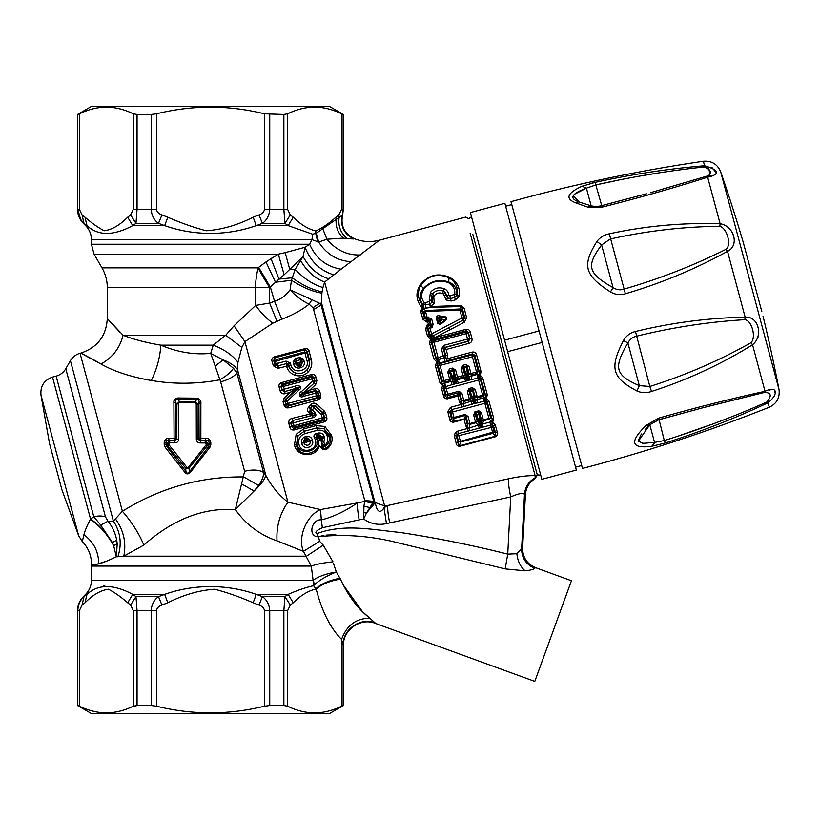 <?xml version="1.0" encoding="UTF-8"?>
<svg xmlns="http://www.w3.org/2000/svg" width="820" height="820" viewBox="0 0 820 820"><rect width="100%" height="100%" fill="white"/><g stroke="black" fill="none" stroke-linecap="round" stroke-linejoin="round"><path stroke-width="1.23" d="M751.038 342.688C719.017 360.708 685.284 375.304 649.819 386.466L635.479 331.485C671.744 322.701 708.295 317.924 745.154 317.166L744.867 319.677C751.858 320.415 756.399 337.368 751.038 342.688L752.555 344.759C763.717 335.728 758.428 316.007 745.154 317.166L727.514 251.34C695.247 269.093 661.197 283.238 625.373 293.775C620.197 295.292 615.226 294.677 610.428 291.93C584.434 275.151 581.862 265.485 596.909 241.49C599.891 237.462 604.022 234.899 609.301 233.802C645.811 225.92 682.742 222.568 720.114 223.737L719.847 226.289C727.155 228.216 731.696 245.17 726.007 249.311L727.514 251.34C739.599 245.703 734.31 225.971 720.114 223.737L720.298 223.727M733.193 235.617L733.428 236.406M711.883 167.413L716.372 172.917M705.149 176.987L706.512 176.536L707.65 177.202L711.729 176.167C719.888 173.112 717.51 169.648 704.585 165.763L703.96 167.003L701.202 167.239M757.485 326.247L757.721 327.067M758.069 336.835L757.916 337.44M720.114 223.737L707.65 177.202C673.527 188.036 638.36 198.02 602.157 207.132L587.704 207.111L575.179 202.663C565.052 198.471 567.358 192.987 582.097 186.222L595.505 182.296C631.974 174.281 668.331 168.766 704.585 165.763L703.386 161.273C638.421 170.765 574.287 184.233 510.993 201.669L582.477 468.435C646.006 451.892 708.275 431.484 769.283 407.222L768.084 402.743L766.915 401.984C772.03 395.67 771.179 392.493 764.363 392.452L766.474 392.216M594.582 182.491L589.877 183.629M591.056 205.82L578.817 201.884C568.895 198.286 571.427 193.715 586.413 188.159L582.097 186.222L580.519 186.929M178.514 403.809L179.498 401.492L176.905 404.024L176.823 439.1L174.834 440.863L174.855 442.851C177.161 442.759 178.442 441.519 178.678 439.151L176.823 439.1L175.951 438.259L174.107 440.145L173.901 402.548L175.48 402.292L176.905 404.024L178.514 403.809L178.678 439.151M196.318 439.335L196.226 404.065L198.153 404.26L195.252 401.452L179.498 401.492L177.438 399.032L177.52 397.987L196.984 398.161L196.913 399.319C198.84 399.801 199.516 401.103 198.932 403.225L198.153 404.26L198.081 439.253L199.086 438.351L200.859 440.309L200.346 442.943C198.091 442.995 196.749 441.785 196.318 439.335L198.081 439.253L200.316 440.801L205.184 440.791L205.215 442.954L200.346 442.943M174.855 442.851L169.709 442.841L168.756 443.774L168.961 444.778L186.97 467.42L188.108 467.523L206.097 444.87L206.271 443.866L205.215 442.954M196.226 404.065L195.201 402.722L179.447 402.661M300.643 359.672L300.448 360.257L300.305 359.734L301.791 359.908L302.365 362.071L301.514 360.287L300.048 362.173L297.629 362.829L297.803 363.506C299.023 364.808 299.833 364.592 300.233 362.85L302.006 362.081C300.909 366.14 298.869 366.694 295.887 363.721L295.415 361.917L297.629 362.829L296.184 360.841L294.995 361.733L295.569 363.885L297.803 363.506M300.233 362.85L300.448 360.257M303.923 442.677L305.635 441.713L303.923 442.677L304.302 443.845L303.923 442.677M305.675 441.888L304.302 443.845C307.121 446.121 309.181 445.567 310.493 442.195L310.237 440.986L308.351 441.652L310.493 442.195L310.185 440.811C307.121 437.798 305.019 438.362 303.882 442.503L301.739 443.302C299.351 436.445 311.077 433.308 312.44 440.432L312.481 440.606C314.829 447.443 303.174 450.569 301.781 443.476M305.891 442.318L308.351 441.652M305.635 441.713C306.075 439.838 306.957 439.602 308.279 441.006L308.32 441.18M308.279 441.006L312.44 440.432M196.984 398.161C199.936 399.043 201.228 400.795 200.869 403.409L198.932 403.225L199.086 438.351L200.849 438.259L200.859 440.309L205.717 440.33C207.788 439.909 208.915 440.719 209.1 442.769L208.762 446.459L207.306 445.752L189.092 468.138L188.108 467.523M200.869 403.409L200.849 438.259L205.707 438.259C208.475 438.126 210.176 439.581 210.801 442.615L210.822 444.594L207.983 444.194L207.306 445.752L206.097 444.87M210.822 444.594L209.951 447.248L208.762 446.459L189.276 472.105L189.092 468.138L185.699 468.148L186.97 467.42M209.951 447.248L190.219 472.586L189.276 472.105C187.985 473.745 186.857 473.499 185.894 471.367L184.623 472.012L165.158 447.259L166.562 446.244L185.894 471.367L185.699 468.148L167.567 445.834L168.961 444.778M165.158 447.259L164.195 444.44L166.05 444.481L166.04 442.872L164.195 442.841C164.461 439.92 166.029 438.382 168.91 438.249L168.899 440.114C166.829 439.858 165.876 440.781 166.04 442.872L167.567 445.834L166.562 446.254L166.05 444.481L168.756 444.184M169.709 442.841L169.699 440.873L168.899 440.114L174.107 440.145L174.834 440.863L169.699 440.873L166.901 443.712L168.756 443.774M168.91 438.249L175.951 438.259L175.48 402.292C174.926 400.303 175.583 399.217 177.438 399.032L196.913 399.319L195.252 401.452L195.201 402.722M206.271 444.327L207.983 444.194L206.271 443.866M210.801 442.615L207.983 443.743L205.184 440.791L205.707 438.259M301.083 359.662L303.543 359.139L304.138 361.302C306.434 368.016 295.015 371.081 293.652 364.111L293.078 361.938L295.415 361.917L295.477 361.169M304.138 361.302L302.365 362.071C301.37 367.432 299.105 368.036 295.569 363.885L293.652 364.111M314.583 437.941L315.31 439.848L317.063 439.059L316.284 436.732L314.583 437.941C313.445 436.414 313.793 435.01 315.638 433.729L315.966 434.979L317.688 435.953L316.981 437.101L315.966 434.979L318.426 434.323L322.434 436.957L321.819 437.285L322.096 438.362L320.066 439.048L323.88 442.144L324.628 437.829L322.096 438.362L322.27 440.012L322.434 436.957L324.341 436.763L324.628 437.829M312.481 440.606L310.524 440.627C306.854 436.312 304.507 436.937 303.492 442.513L301.739 443.302M78.689 535.839L61.869 489.622L49.538 443.63L41 395.189L78.689 535.839L82.307 541.569L83.906 534.773C84.808 531.073 86.971 525.886 90.415 519.214L93.818 516.795A15.867 10.609 165 0 1 105.462 516.887L65.774 368.744L70.417 360.687L113.396 521.069L122.385 511.27C159.797 487.972 200.244 476.522 243.735 476.912L258.587 485.44C262.051 480.653 263.702 476.307 263.527 472.381C258.894 469.706 252.601 469.347 244.616 471.305L235.34 509.599L254.077 491.016C260.565 485.009 264.501 479.833 265.895 475.508C271.574 486.27 278.923 495.167 287.943 502.199L244.913 341.622L234.048 325.796L225.725 335.236L213.251 345.159L210.699 353.358C194.166 354.988 177.54 352.252 160.812 345.159C145.683 342.586 133.107 339.275 123.072 335.236C103.566 314.542 102.52 313.547 119.925 332.243M215.199 366.14L210.699 353.358L223.132 359.888L233.474 368.262C230.584 372.475 226.012 376.329 219.729 379.803C196.8 384.119 174.004 384.344 151.331 380.47C156.948 368.897 160.115 357.13 160.812 345.159L213.251 345.159C224.208 349.402 232.439 355.121 237.933 362.296L237.503 369.523C234.622 365.659 229.836 362.44 223.132 359.888L215.199 366.14L220.662 381.894C228.565 379.65 233.977 376.698 236.908 373.038L233.474 368.262M289.808 427.087C290.28 429.208 291.705 430.162 294.093 429.967L293.724 428.563L291.725 426.759L292.104 425.99L294.021 425.662L294.421 427.148L292.104 425.99L290.71 422.915L291.725 426.759L289.808 427.087L288.804 423.274L290.71 422.915L292.514 420.588L312.553 415.361L308.689 412.634L309.981 411.363L310.175 408.544L312.563 406.412L315.413 406.289L322.68 412.808L323.193 413.833L321.348 414.479L322.721 419.563L324.146 417.411L324.863 417.882L322.988 412.655L321.348 414.479L314.091 407.858L312.205 409.959L315.044 412.552C316.582 415.145 315.956 416.827 313.148 417.585L312.553 415.361C314.706 415.351 315.106 414.848 313.773 413.823L315.044 412.552M326.688 417.206L324.863 417.882L324.033 420.434L293.724 428.563L294.421 427.148L322.721 419.563L324.033 420.434L324.412 421.849C326.585 420.824 327.344 419.276 326.688 417.206L325.53 412.942L323.193 413.833L324.146 417.411L294.021 425.662L293.293 422.905L313.148 417.585M301.565 391.54L312.461 381.32L313.916 382.981L314.378 380.941L312.461 381.32L311.805 378.83L313.712 378.471L314.972 381.074L314.091 377.723L312.041 375.99L311.385 377.272L283.095 384.857L281.67 387.05L282.008 390.402L284.663 391.581L295.877 388.352C298.48 386.804 301.893 386.486 297.773 388.782L299.003 390.053C303.318 387.317 297.926 384.108 295.303 386.199L284.253 389.151L284.827 391.314L282.408 389.777L284.253 389.151L283.515 386.404L311.805 378.83L311.385 377.272L313.712 378.471L315.997 377.374L316.879 380.695L314.972 381.074L314.204 383.042L302.959 393.098L304.353 392.308L304.978 393.405L302.98 394.533L303.462 396.357C299.341 398.715 297.988 392.954 301.565 391.54L302.959 393.098C299.505 395.455 299.515 395.937 302.98 394.533L315.126 391.284L315.116 388.731C317.504 388.332 319.052 389.254 319.759 391.488L317.873 391.96L315.587 390.463L305.306 393.221M315.997 377.374C315.495 375.232 314.039 374.279 311.651 374.514L312.041 375.99L281.885 384.067L280.983 386.599L281.67 387.05L283.515 386.404L281.486 382.591C279.292 383.586 278.513 385.133 279.148 387.245L280.163 391.027C281.168 393.385 282.859 394.266 285.216 393.672L284.663 391.581L295.046 388.803L295.641 389.92L297.773 388.782L286.118 399.545L285.411 399.33L294.995 390.279L294.421 389.254L295.877 388.352L295.303 386.199M299.003 390.053L287.41 400.929L288.076 403.409L316.346 395.834L315.126 391.284L317.504 392.626L318.232 395.342L316.346 395.834L316.858 397.741L318.232 395.342L318.877 395.711L317.873 391.96L317.504 392.626L303.462 396.357M299.689 357.448L295.569 358.555L296.184 360.841L300.305 359.734L299.689 357.448L303.543 359.139M295.569 358.555L293.078 361.938M315.638 433.729L318.088 433.073L318.857 435.922L321.819 437.285L319.902 437.48L320.189 438.546M317.688 435.953L317.586 437.06L319.154 437.091L319.472 438.075L315.269 439.674M315.31 439.848C318.99 450.159 300.93 454.997 298.952 444.235L297.045 444.43C300.161 456.781 320.548 451.318 317.063 439.059L317.76 439.038L316.981 437.101L317.586 437.06M319.164 437.08L318.857 435.922L318.078 436.127L319.902 437.48M318.088 433.073C321.235 432.611 323.316 433.841 324.341 436.763M184.623 472.012C186.15 474.288 188.016 474.483 190.219 472.586M164.195 442.841L164.195 444.44M177.52 397.987C174.814 398.592 173.604 400.109 173.901 402.548M82.307 541.569C88.642 548.191 91.686 556.083 91.44 565.236L98.687 563.904C102.531 562.92 108.404 560.562 116.307 556.811L117.239 543.793L116.717 540.185C115.333 533.051 112.422 526.727 107.984 521.212L100.696 525.046L93.818 516.795L56.129 376.134C60.321 374.945 63.54 372.485 65.774 368.744M117.239 543.803L113.672 545.679L116.307 556.811L117.895 556.729C122.036 544.039 120.54 532.149 113.396 521.069L107.984 521.212L105.462 516.887M100.696 525.046L112.319 542.512C106.19 532.692 98.933 524.851 90.538 518.988L52.521 377.097C44.024 380.162 40.18 386.189 41 395.189M161.94 605.047C158.578 606.359 156.763 608.225 156.497 610.654L137.063 610.654L135.987 596.632L158.496 596.632L161.94 605.047L167.772 602.782L164.687 594.367L158.496 596.632C154.037 599.912 151.597 604.586 151.188 610.654L151.188 705.528L156.497 706.194C192.474 715.05 228.452 715.05 264.43 706.194L264.43 610.654L269.739 610.654C269.329 604.586 266.889 599.912 262.431 596.632L256.24 594.367L253.154 602.782L258.987 605.047L262.431 596.632L284.94 596.632L288.168 594.367L293.242 602.782L290.321 605.047L284.94 596.632L283.863 610.654L269.739 610.654L269.739 705.528L264.153 706.256M130.605 605.047L135.987 596.632L132.758 594.367L127.684 602.782L130.605 605.047L133.322 610.654L137.063 610.654L137.063 705.528L131.149 707.178M117.895 556.729L123.779 556.175L143.849 545.095C172.948 519.285 203.442 507.457 235.34 509.599C245.877 524.421 259.776 534.845 277.037 540.882L303.451 551.358L311.282 566.087L313.086 580.252C318.426 576.45 326.175 573.703 336.354 572.011L340.443 579.125C329.732 580.909 321.655 584.24 316.192 589.108L313.537 585.726L313.086 580.252L314.583 584.691L313.537 585.726C305.788 587.438 297.332 590.318 288.168 594.367L256.24 594.367C226.904 584.004 194.032 584.004 164.687 594.367L132.758 594.367C113.365 584.004 98.113 584.004 86.981 594.367L85.608 594.367L83.343 596.632L84.009 596.632L82.072 605.047L84.993 602.782L86.981 594.367L84.009 596.632C80.206 599.912 78.136 604.586 77.787 610.654L77.531 705.528L79.355 706.194C87.976 710.345 96.493 712.559 104.919 712.846C114.287 713.041 123.748 710.827 133.322 706.194L133.322 610.654M443.661 316.571L439.192 315.823L439.827 319.123L437.193 317.893L438.628 323.254L439.274 320.63L440.617 320.948L439.274 320.63L438.915 319.216L439.981 317.853L441.693 318.139L441.529 319.4L440.186 320.517L439.827 319.123L441.959 319.82L440.617 320.948L440.268 324.669L446.398 319.626C446.787 317.535 445.875 316.52 443.661 316.571L443.507 317.842L439.038 317.114L436.291 317.996L437.716 323.367L440.268 324.669M454.106 378.901L454.362 381.034L450.641 372.362L451.379 371.357L453.245 371.665L454.106 378.901L455.11 378.737L455.684 380.408A2.378 0.81 -88.7 0 1 455.5 383.657L445.731 386.579A2.357 1.517 165 0 0 445.506 386.64L444.358 383.237A4.715 3.034 165 0 1 444.799 383.104L447.761 394.205L458.933 391.212L461.906 393.354L464.048 401.431L463.269 403.286L464.13 406.494L451.871 409.529L454.218 418.364L453.07 421.418L451.564 419.04L449.708 411.763L450.662 412.152L452.107 417.564L454.218 418.364L465.637 415.299L465.391 414.366L468.128 416.652L470.137 424.299L469.019 427.661L469.819 430.654L458.349 433.575L460.573 442L492.881 433.339L491.262 427.445L457.068 436.086L458.482 441.344A2.378 1.394 -14.6 0 0 460.399 441.375L494.357 431.73L491.979 424.975L493.507 425.816L491.262 427.445L489.827 422.085L482.437 424.073L483.236 427.056L469.819 430.654M452.107 371.163L452.876 369.717L453.88 370.486L453.245 371.665L455.11 378.737L455.746 377.466L457.919 378.573L455.654 370.076L453.88 370.486L455.746 377.466L457.529 377.097L463.064 375.611L461.178 368.6L462.972 365.259L462.921 368.067L461.178 368.6M465.862 377.661L467.451 380.644L468.107 380.275L467.523 378.112L469.101 376.821L466.662 368.067L467.523 375.314L468.527 375.14L469.163 373.869L470.946 373.51L469.071 366.489L465.852 364.49L467.287 366.899L466.662 368.067L465.514 367.565L464.058 368.764L462.921 368.067L464.786 375.037L463.064 375.611L463.464 377.087L464.786 375.037L465.975 375.827L464.058 368.764L466.928 375.468L465.975 375.827L466.324 377.559A2.378 0.81 -121.3 0 0 468.107 380.275L468.907 380.06L467.779 377.436L467.523 378.112L464.571 377.805L465.493 381.279L456.248 383.647L456.125 380.265L454.915 381.484L455.5 383.657L454.69 383.873A2.378 0.81 -121.3 0 1 452.906 381.156L452.558 379.424L453.521 379.065M466.928 375.468L467.779 377.436L467.523 375.314M454.362 381.034L454.915 381.484L454.106 381.7L454.362 381.034M151.331 380.47C130.933 376.964 114.144 371.481 100.983 364.018C112.514 357.622 119.874 348.029 123.072 335.236L225.725 335.236L241.859 347.465L237.933 362.296M237.503 369.523L236.908 373.038L263.527 472.381L265.895 475.508L237.503 369.523M312.604 413.587L313.773 413.823L310.923 411.271L312.205 409.959L310.667 408.493L310.923 411.271L309.981 411.363L312.317 413.516L291.94 418.436L292.514 420.588L312.256 415.299L312.317 413.516L311.928 415.084M316.715 404.178L324.33 411.035L322.988 412.655L315.382 405.695L316.715 404.178C314.706 402.671 312.809 402.784 311.026 404.506L314.091 407.858L315.382 405.695L312.543 405.89L310.175 408.544L308.648 407.13C307.09 408.862 307.111 410.697 308.689 412.634M292.689 420.68L291.377 423.263L293.293 422.905L292.689 420.68M318.027 399.955L288.681 407.817L288.589 405.316L286.2 403.922L284.95 401.277L285.832 404.567L288.076 403.409L288.589 405.316L316.858 397.741L318.549 397.854L319.154 396.839L318.549 397.854L319.626 399.155L318.027 399.955L317.535 398.13L287.184 406.259L285.832 404.567L283.945 405.08L284.837 406.802L286.149 405.685L287.184 406.259L286.897 407.929L284.837 406.802M286.118 399.545L285.534 401.462L287.41 400.929L286.118 399.545M287.041 363.844L288.097 364.49L287.041 363.844L286.877 364.346L286.672 363.557L290.341 363.014L290.844 364.859C292.976 375.427 310.38 370.763 306.936 360.554L304.661 351.964L276.258 359.58L277.303 363.444L286.016 361.118L290.341 363.014M288.199 364.305L288.579 363.783L289.081 365.628L277.693 368.405L277.508 365.966L275.038 364.941L275.561 364.244L277.508 365.966L286.672 363.557L286.016 361.118M278.595 368.252L277.303 363.444L275.561 364.244L274.813 361.466L276.258 359.58L274.188 357.981L273.87 360.728L274.813 361.466L304.958 353.051A2.378 0.83 165.2 0 1 306.864 352.877L304.661 351.964L305.399 348.561C307.746 348.643 309.017 349.658 309.222 351.606L307.315 351.77L305.665 349.545L274.188 357.981L273.921 356.987C271.933 358.237 271.338 359.755 272.137 361.548L273.87 360.728L275.038 364.941L273.285 365.74L277.693 368.405M287.81 364.859L286.877 364.346L286.559 366.12L288.097 364.49L288.414 365.659C289.665 369.328 292.115 371.778 295.753 373.018C300.007 374.186 303.677 373.213 306.762 370.066C309.294 367.175 310.185 363.824 309.447 360.021L311.364 359.806C312.42 364.213 311.446 368.18 308.443 371.726L306.762 370.066C309.181 367.073 309.878 363.824 308.853 360.328L309.447 360.021L307.315 351.77L306.864 352.877L308.853 360.328L306.936 360.554M308.443 371.726C304.702 375.498 300.263 376.687 295.128 375.293L295.753 373.018C292.166 371.624 289.942 369.164 289.081 365.628L290.844 364.859M319.472 438.075L317.76 439.038C323.695 453.245 298.398 460.03 296.43 444.758L297.045 444.43L298.08 435.738L304.24 431.258L316.715 427.917L323.931 428.655L329.209 436.291L329.917 436.271C331.372 441.375 329.865 445.629 325.396 449.022L325.622 446.172L323.582 446.203L322.854 445.475L321.532 441.375L322.27 440.012L320.159 438.874M298.952 444.235L294.513 444.952L296.43 444.758L298.08 435.738L296.174 434.313L294.472 444.778M323.88 442.144L324.812 445.393C327.354 443.077 328.236 440.299 327.457 437.07L327.17 436.004C325.54 431.474 322.27 429.577 317.35 430.295L304.886 433.636C299.997 435.584 297.998 439.048 298.91 444.061M317.35 430.295L316.089 425.601L324.863 426.472L323.931 428.655L329.619 435.205L327.17 436.004M324.863 426.472L331.659 435.471C333.012 441.396 331.116 446.172 325.981 449.801L323.582 448.335L323.582 446.203A2.378 0.799 -45 0 0 324.812 445.393L325.622 446.172C328.717 443.569 329.906 440.268 329.209 436.291L327.457 437.07M325.981 449.801L322.342 449.083L323.582 448.335L322.075 446.767L324.084 444.655M241.316 483.759L254.077 491.016L258.587 485.44M100.983 364.018C75.952 350.529 74.712 349.781 97.283 361.753M90.415 519.214C99.886 525.907 107.635 534.732 113.672 545.679L112.319 542.502L116.717 540.185M104.816 585.839L103.371 586.095M99.353 587.428L98.83 587.653M341.51 706.225L341.571 706.194C323.582 715.05 305.593 715.05 287.605 706.194L283.863 705.528L287.605 706.194L287.605 610.654L283.863 610.654L283.863 705.528L269.739 705.528M151.188 705.528L137.063 705.528L133.322 706.194M77.531 705.528L91.42 713.554L329.507 713.554L343.395 705.528L341.571 706.194L341.571 639.405L343.139 645.002C342.668 629.401 360.369 617.06 374.986 622.8L362.512 611.72L343.334 585.111M79.407 706.215L79.355 610.654L77.787 610.654L77.787 705.528M156.599 706.215L156.497 610.654M446.398 319.626L441.959 319.82L441.693 318.139L443.507 317.842C445.496 317.678 446.316 318.119 445.977 319.185L439.827 324.207L437.716 323.367M287.666 113.775L283.863 114.472L264.43 113.806C228.452 104.95 192.474 104.95 156.497 113.806L151.188 114.472L137.063 114.472L133.322 113.806C123.738 109.173 114.277 106.959 104.919 107.153C96.504 107.43 87.986 109.654 79.355 113.806L77.531 114.472L77.531 209.325C77.613 214.768 79.55 219.452 83.343 223.358L84.009 223.358L81.077 219.975M80.544 219.155L77.787 209.325C78.136 215.404 80.206 220.078 84.009 223.358L86.479 225.264M79.355 113.806L79.355 209.325L82.072 214.942L84.009 223.358M82.072 214.942L84.993 217.208C91.543 222.948 97.949 227.468 104.232 230.758C111.961 229.713 119.781 225.192 127.684 217.208L132.758 225.623L135.987 223.358L137.063 209.325L137.063 114.472L133.322 113.806L133.322 209.325L151.188 209.325C151.597 215.404 154.037 220.078 158.496 223.358L164.687 225.623L167.772 217.208L161.94 214.942L158.496 223.358L135.987 223.358L130.605 214.942L133.322 209.325M84.993 217.208L86.981 225.623C98.103 235.975 113.355 235.975 132.758 225.623L164.687 225.623C194.022 235.975 226.894 235.986 256.24 225.623L288.168 225.623L284.94 223.358L262.431 223.358L256.24 225.623L253.154 217.208L258.987 214.942L262.431 223.358C266.889 220.078 269.329 215.404 269.739 209.325L269.739 114.472M77.531 114.472L91.42 106.446L329.507 106.446L343.395 114.472L341.571 113.806L341.571 209.325L338.844 214.942L335.933 217.208L336.128 219.422L339.08 217.7L338.844 214.942M481.535 413.054L479.69 413.178L479.054 411.702L477.937 414.756L479.116 414.735L480.007 421.88L480.909 421.952L481.535 420.035L479.69 413.178L479.116 414.735L481.432 424.37L482.437 424.073L483.554 420.711L481.535 413.054L478.798 410.769L474.893 411.824L475.323 414.346L473.663 415.166L474.893 411.824M480.007 421.88L480.438 424.698L479.403 422.044L478.654 422.556L476.604 415.412L479.403 422.044M477.937 414.756L476.604 415.412M473.745 398.387L474.267 400.959L476.686 399.699L477.465 397.833L475.344 396.931L477.168 396.716L475.323 389.766L473.488 390.023L472.925 391.273L473.745 398.387L474.759 398.346L475.344 396.931L472.689 388.905L471.736 391.017L470.229 391.991L469.122 391.191L470.967 398.11A2.378 0.717 164.8 0 1 469.286 398.827L469.583 399.945L470.967 398.11L472.187 399.032L470.229 391.991L473.089 398.561L472.187 399.032L472.74 400.836A2.378 0.769 -124.9 0 0 474.554 403.45L464.13 406.494M450.641 372.362L452.558 379.424L451.379 378.635L449.503 371.655L449.555 368.856L447.761 372.188L449.503 371.655L450.641 372.362M454.106 381.7L452.445 381.249L454.034 384.231L454.69 383.873L454.106 381.7M465.493 381.279L469.655 380.049L469.101 376.821A2.378 0.81 -88.7 0 1 468.907 380.06L471.664 379.619L470.946 373.51L476.481 372.024L472.381 356.761L440.032 365.433L444.501 382.161L443.876 383.411L445.506 386.64L444.471 389.029L445.926 394.492L448.109 395.496L447.761 394.205A2.378 0.543 -14.9 0 1 445.926 394.492L445.383 395.701L447.453 398.817L457.908 396.009L458.288 394.625L447.136 397.618L448.109 395.496L459.282 392.503L458.933 391.212M458.257 383.217L457.324 379.752L464.571 377.805L463.464 377.087L457.919 378.573L456.125 380.265M469.122 391.191L468.907 388.536L467.4 391.888L469.122 391.191M471.736 391.017L472.925 391.273L475.169 400.18A2.378 0.769 -85.1 0 1 474.903 403.358L477.537 402.897L476.686 399.699L483.38 397.895L484.241 401.103L477.537 402.897M473.089 398.561L473.919 401.052L471.192 401.164L472.043 404.373M650.373 192.731L708.459 175.685C712.016 172.2 710.52 169.309 703.96 167.003C668.105 170.796 632.056 176.772 595.812 184.92L614.826 180.943M726.007 249.311C693.525 265.557 659.434 278.861 623.753 289.204C620.094 290.321 616.527 289.798 613.073 287.646C587.848 273.337 585.9 266.049 601.624 244.954L610.305 238.989C646.57 230.933 683.08 226.699 719.847 226.289M763.645 403.512L766.915 401.984C733.992 416.611 699.788 429.465 664.303 440.535L665.348 442.964C700.967 431.658 735.212 418.251 768.084 402.743C779.226 393.61 777.042 385.441 765.019 391.304L752.545 344.769C720.79 364.449 687.129 380.019 651.541 391.458L649.819 386.466L639.323 385.636C615.154 375.232 613.206 367.934 627.884 342.944C629.811 339.347 632.63 337.122 636.361 336.251C672.41 327.375 708.572 321.85 744.867 319.677M665.348 442.964L651.777 446.264C631.01 448.929 629.135 441.959 646.18 425.365L658.685 418.128L664.303 440.535L654.544 442.421L642.685 443.364L638.493 441.047L649.737 424.811M658.685 418.128C694.571 407.919 730.015 398.981 765.019 391.304L764.363 392.452L707.25 406.597M658.808 419.717L703.724 407.54L764.363 392.452M769.611 390.012L771.23 389.633M774.326 390.074L775.043 392.759M774.736 394.799L774.193 396.408M769.119 400.037L767.95 401.328M587.704 207.111L591.148 205.851L586.413 188.159L574.595 194.176M573.426 195.713L579.197 202.048M704.8 167.003L706.297 167.341M707.588 168.028L708.265 168.582M708.982 169.371L709.905 174.373M656.974 173.184L645.278 175.183M646.385 193.807L601.46 205.697M586.413 188.159L595.812 184.92L595.505 182.296M648.999 425.539L645.104 429.577M641.373 433.985L638.37 440.299M638.698 441.508L643.884 443.466M651.777 446.264L654.903 442.421M680.467 435.235L710.745 424.698M276.986 254.938L278.318 254.179L284.151 274.803L289.737 269.36L285.175 252.621L305.081 247.271L303.072 256.547C309.242 267.822 317.811 275.243 328.758 278.8L324.638 282.049L322.957 287.533C313.117 284.601 303.841 278.544 295.149 269.36L289.737 269.36L303.072 256.547L295.149 269.36L291.479 280.276L290.055 289.798C295.723 296.02 302.088 300.817 309.14 304.189C301.719 310.083 292.596 315.095 281.783 319.226L272.845 323.162L244.913 341.622L241.859 347.465M284.13 398.018L283.074 401.81L284.95 401.277L285.411 399.33L284.13 398.018L290.27 392.319L295.641 389.92M279.148 387.245L280.983 386.599L282.008 390.402L280.163 391.027M316.879 380.695L315.638 384.641L314.204 383.042L304.353 392.308L305.317 393.21M304.743 392.155L309.642 390.197L315.638 384.641M304.978 393.405L309.642 390.197L315.116 388.731M319.759 391.488L320.763 395.209L318.877 395.711L319.154 396.839L320.845 397.157L319.626 399.155M285.216 393.672L290.27 392.319L294.421 389.254M322.342 449.083L320.835 447.525L322.075 446.767L321.532 441.375L319.39 440.381L320.066 439.048M319.39 440.381L319.513 438.249M331.372 434.405L329.619 435.205L329.917 436.271L331.659 435.471M277.037 540.882C276.196 526.645 279.835 513.75 287.943 502.199L320.497 509.558L321.348 519.89C332.858 517.082 344.871 511.424 357.387 502.926L320.497 509.558C306.762 515.38 297.301 537.079 303.451 551.358L319.646 541.333L318.457 536.731C307.561 537.172 311.303 518.742 321.348 519.89L322.332 527.731L359.201 519.849C357.827 512.387 357.223 506.739 357.387 502.926L364.644 501.44L364.756 500.538L313.578 309.54L321.102 305.101L319.574 303.297L311.959 299.751L309.14 304.189L312.933 307.746L319.574 303.297L321.573 303.133L321.102 305.101L373.694 501.348L364.756 500.538M143.849 545.095C138.99 533.41 131.835 522.145 122.385 511.27L80.052 353.297C75.87 354.486 72.652 356.946 70.417 360.687M91.44 565.236L91.42 566.087L311.282 566.087C316.448 564.191 323.685 562.776 332.992 561.823L323.244 545.156L319.646 541.333L323.244 545.156L306.536 556.175L123.779 556.175C126.464 542.85 123.697 530.448 115.487 518.947M106.538 561.167L95.079 564.775M94.146 564.939L93.582 565.031M471.5 216.767L468.63 218.684L465.821 217.064L379.455 240.209L351.032 261.662C337.543 260.903 326.749 254.364 318.652 242.033L311.969 239.645L312.615 234.192L288.168 225.623L293.242 217.208L290.321 214.942L284.94 223.358L283.863 209.325L264.43 209.325L264.43 113.806M290.321 214.942L287.605 209.325L283.863 209.325L283.863 114.472L287.605 113.806C305.593 104.95 323.582 104.95 341.571 113.806L341.51 113.785M276.863 320.968L269.616 303.082L255.676 305.419L234.048 325.796M479.187 428.142L478.388 425.149L479.413 424.914L480.961 427.517L480.305 425.067L481.391 427.404L481.432 424.37L479.413 424.914L478.654 422.556L477.158 421.203L475.323 414.346L476.594 415.412M489.827 422.085L492.113 421.828L489.161 419.204L490.575 417.606L486.537 402.538L485.05 400.98L484.928 397.7L488.863 400.929L493.671 418.108L492.615 422.515A2.378 0.748 -72.5 0 0 491.928 424.955L492.113 421.828L491.928 424.955L492.707 422.546L492.072 418.958L490.575 417.606A2.378 1.138 164.7 0 1 488.956 418.436L483.349 419.942A2.378 1.138 -14.7 0 1 481.535 420.035L483.554 420.711L489.161 419.204L484.835 403.327L452.527 411.988L450.662 412.152L451.41 409.703L449.708 411.763L447.833 411.917L450.303 407.489L451.871 409.529L451.236 407.13L450.303 407.489M456.094 442.872L458.011 442.913L459.518 446.377C457.232 445.895 456.084 444.727 456.094 442.872L454.3 435.779L455.315 432.56L457.693 431.125L467.318 428.542L467.974 430.992L467.492 425.549L465.678 425.611L467.318 428.542L478.388 425.149L475.743 422.802L470.137 424.299L468.117 423.622L467.492 425.549L465.698 418.323L464.663 417.954L465.637 415.299L468.117 423.622A2.378 1.138 -14.7 0 0 469.932 423.54L475.538 422.033A2.378 1.138 164.7 0 0 477.158 421.203L475.743 422.802L473.663 415.166M444.676 347.793L446.131 349.494L468.907 343.395L468.353 341.304L444.573 347.68L443.979 348.971L446.131 349.494L447.689 355.316L446.92 358.883L472.105 352.128L472.556 353.851L474.78 355.173L479.392 372.229L478.203 371.45L474.144 356.28L471.9 354.978L439.551 363.639L438.269 365.894L442.328 381.064L451.379 378.635L450.047 380.675L447.761 372.188M477.547 374.351A4.715 3.034 165 0 0 477.086 374.453L478.019 377.917A2.357 1.517 165 0 1 478.244 377.866L478.05 374.258L479.372 374.402L479.741 377.179L480.93 378.532L485.604 395.445L484.384 394.512L480.346 379.414L478.244 377.866L478.05 374.258L476.871 373.489L476.481 372.024L478.203 371.45L476.871 373.489L471.336 374.976L469.163 373.869L467.287 366.899L469.071 366.489M451.379 371.357L449.995 370.496L452.876 369.717L452.435 368.088L455.654 370.076M452.445 381.249L451.154 381.402L452.086 384.867M469.542 376.667L477.086 374.453M475.323 389.766L472.351 387.614L468.907 388.536M471.131 391.181L469.245 389.828L472.689 388.905L472.351 387.614M451.236 407.13L460.85 404.557L461.486 406.945L461.342 401.943L459.518 402.148L460.85 404.557L471.192 401.164L469.583 399.945L464.048 401.431L461.926 400.529L461.342 401.943L459.507 394.861L458.431 394.379L459.282 392.503L461.926 400.529A2.378 0.717 -14.8 0 0 463.751 400.314L469.286 398.827L467.4 391.888M472.105 352.128C474.329 351.698 475.815 352.549 476.543 354.691L481.104 371.644L479.392 372.229L479.372 374.402L482.683 377.887L487.285 394.707L485.604 395.445L485.922 400.642L484.917 400.99A2.378 0.533 85.4 0 1 484.722 397.669L482.693 395.23L484.384 394.512L482.99 396.347L477.465 397.833L477.168 396.716L482.693 395.23L478.593 380.06L446.305 388.711L443.507 388.557L443.866 386.794L445.157 386.681M590.031 205.553L591.148 205.851M602.157 207.132L595.812 184.92M646.426 193.797L601.388 205.717M609.301 233.802L625.373 293.775M596.909 241.49L601.624 244.954L613.073 287.646L610.428 291.93M635.479 331.485C630.242 332.756 626.234 335.78 623.456 340.546L627.884 342.944L639.323 385.636L636.966 390.996C611.925 377.733 609.342 368.077 623.456 340.546M651.541 391.458C646.426 393.149 641.568 392.995 636.966 390.996M703.652 407.55L658.757 419.819M646.18 425.365L649.768 424.78L658.778 419.748M272.845 323.162C266.541 318.601 260.821 312.686 255.676 305.419L255.676 287.697L107.297 287.697C107.266 280.614 105.493 274.003 101.977 267.853L258.013 267.853A39.678 2.942 -121.9 0 0 269.616 287.697L255.676 287.697C255.317 284.017 256.086 277.406 258.013 267.853L258.648 267.361L270.405 287.195L274.526 301.288L269.616 303.082L269.616 287.697L275.489 282.264L265.977 261.928L258.648 267.361M281.783 319.226L274.526 301.288C280.911 299.238 286.088 295.405 290.055 289.798L311.959 299.751M311.026 404.506L308.648 407.13M325.53 412.942L324.33 411.035M288.804 423.274C288.537 420.691 289.583 419.082 291.94 418.436M320.763 395.209L320.845 397.157M288.681 407.817L286.897 407.929M283.074 401.81L283.945 405.08M272.137 361.548L273.285 365.74M311.364 359.806L309.222 351.606M286.651 366.427C287.922 370.773 290.752 373.725 295.128 375.293M320.835 447.525L319.462 445.485C316.766 458.175 296.491 457.211 294.513 444.952M296.174 434.313L303.625 428.942L316.089 425.601M314.583 584.691C319.615 580.017 326.872 575.794 336.354 572.011L333.535 563.709M439.192 315.823C437.542 315.403 436.568 316.12 436.291 317.996M313.578 309.54L312.933 307.746M477.64 414.838L475.139 412.757L479.054 411.702L478.798 410.769M465.678 425.611L464.099 419.368L465.698 418.323L466.272 416.775L468.128 416.652M459.518 402.148L457.908 396.009L460.071 393.62L461.906 393.354M429.823 324.371L428.419 324.371L429.762 325.232L430.305 324.361L428.665 319.472L430.018 319.759L431.505 326.319L429.506 327.354L427.538 326.155L429.823 324.371L431.433 325.068L433.134 324.351L432.119 327.405L430.131 328.451L431.597 333.883L461.988 317.976L459.897 310.093L425.529 311.487L427.015 316.971L431.689 319.021L433.134 324.351M429.762 325.232L432.119 327.405M444.799 383.104L451.154 381.402L450.047 380.675L444.501 382.161L442.328 381.064L441.703 382.325L439.92 382.684L435.399 365.72L436.711 361.825L433.862 359.016L435.738 358.473L431.412 342.463L432.119 342.934L433.944 342.268L438.515 359.283L443.794 357.868L445.147 355.419L443.333 348.633L441.426 349.043L443.712 345.363L444.296 347.526L443.333 348.633L443.897 348.93L444.296 347.526L468.077 341.161L466.078 333.668L433.944 342.268L433.544 340.761L432.119 342.934L436.117 357.838L438.515 359.283L439.387 363.096L437.593 363.147L437.06 360.093L435.738 358.473L443.251 355.87L441.426 349.043M484.917 400.99A2.378 1.466 165 0 0 484.241 401.103L484.835 403.327A2.378 0.861 164.8 0 0 486.537 402.538L487.162 401.728L492.072 418.958L493.671 418.108M284.151 274.803L278.995 279.107L270.989 258.587L271.543 258.228M322.957 287.533L322.096 291.807C312.533 289.952 302.559 285.268 292.197 277.765L278.995 279.107L275.489 282.264L291.479 280.276C302.293 287.287 312.44 291.582 321.901 293.16L321.573 303.133L374.914 502.209L369.697 507.508L363.936 506.247L364.644 501.44L372.598 503.172L373.694 501.348L375.304 502.578L366.427 513.105L372.598 503.172M285.175 252.621L278.318 254.179L265.977 261.928M359.201 519.859L363.66 518.988L363.936 506.247M300.53 260.391C306.618 271 314.654 278.216 324.638 282.049L384.631 505.95L383.996 507.764L387.737 505.499L384.631 505.95L375.304 502.578C376.103 508.379 379.024 515.923 383.996 507.764L386.456 523.601C378.122 525.384 370.517 523.847 363.66 518.988L366.427 513.105L363.608 512.541M340.085 578.326L340.443 579.125C348.223 595.935 358.043 608.983 369.881 618.259C356.136 618.249 346.696 625.301 341.571 639.405C330.439 628.181 321.973 611.412 316.192 589.108L315.864 589.047C308.412 590.707 300.878 595.279 293.242 602.782M343.395 705.528L343.395 645.74C342.76 629.852 360.615 617.347 375.345 623.374L534.794 681.41L571.438 580.734L535.644 567.707C526.993 563.996 522.658 557.436 522.617 548.026M428.091 316.93L428.245 319.462L429.413 320.333L431.689 319.021M433.862 359.016L429.588 343.129L431.412 342.463L430.879 337.102L432.663 336.036L429.875 334.56L428.419 329.148L430.131 328.451L429.506 327.354L428.419 329.148L427.322 328.471L426.943 325.151L428.419 324.371L427.743 321.952L428.317 320.159L428.245 319.462L427.179 319.503L427.015 316.971L425.365 317.719L426.861 319.492L424.545 318.508L422.884 319.267L420.732 311.518L422.341 310.739L424.545 318.508L425.365 317.719L423.899 312.256L422.341 310.739L422.105 307.664L425.549 310.534L423.899 312.256L425.529 311.487L425.549 310.534L459.907 309.007L461.147 306.495L462.367 308.545L464.807 318.027L463.812 317.74L461.711 309.898L459.907 309.007L459.897 310.093L461.711 309.898L462.367 308.545L464.192 308.371L466.641 317.791L464.325 322.27L434.549 337.768L434.938 339.203L433.503 335.687L434.549 337.768L465.975 329.353C468.363 329.138 469.798 330.101 470.28 332.223L468.363 332.561L467.984 333.32L465.668 332.151L433.544 340.761L432.468 340.054L434.087 339.552L432.663 336.036L434.098 339.541A4.582 2.634 165 0 1 434.087 339.552L466.354 330.788L468.363 332.561L470.055 338.957L467.984 333.32L466.078 333.668L465.975 329.353M343.139 114.472L343.139 209.325L342.258 215.035L339.08 217.7C337.994 226.433 340.802 233.433 347.506 238.722L353.789 238.968C343.867 233.874 340.023 225.889 342.258 215.035M347.506 238.722L343.303 238.118L326.934 239.235L318.652 242.033L316.264 233.259L312.615 234.192M316.264 233.259L336.128 219.422C335.585 226.843 337.983 233.075 343.303 238.118M491.764 424.944A2.368 1.394 165 0 0 490.626 425.078L483.236 427.056M494.357 431.73L492.881 433.339L495.833 436.086L495.557 432.857L494.357 431.73M454.3 435.779L456.258 435.799L458.011 442.913L458.482 441.344L460.573 442L459.384 445.854L495.833 436.086L495.977 436.609L459.518 446.377M435.399 365.72L437.162 365.248L441.703 382.325L443.866 386.794L442.544 385.472L442.8 384.201L444.358 383.237M438.085 359.611L440.032 365.433L438.269 365.894L437.162 365.248L437.06 360.093L443.968 357.961L444.942 361.61L439.387 363.096M431.679 336.62L432.468 340.054L431.617 340.074L427.568 336.323L429.301 335.646L429.875 334.56A2.378 0.533 -15.1 0 1 431.597 333.883L432.673 336.036L448.612 327.754L432.734 336.005M427.322 321.963L426.687 321.952L426.861 319.492L427.322 321.963L429.413 320.333M420.732 311.518L423.038 304.804L429.752 304.138L430.356 307.449L461.147 306.495L461.188 305.491L464.192 308.371M421.449 306.68L420.66 305.88L422.208 304.22L423.038 304.804L421.839 306.977L422.802 304.63L422.208 304.22C417.606 298.552 417.134 292.268 420.793 285.391L423.909 289.06C430.551 281.526 438.638 279.364 448.161 282.572L448.673 281.916C438.71 278.769 430.203 281.045 423.151 288.763C419.44 293.58 419.225 298.695 422.505 304.117L424.042 302.436L424.996 302.734L426.164 308.166L423.089 308.156L423.796 305.03M423.909 289.06C420.865 293.611 420.906 298.07 424.042 302.436M448.161 282.572C453.081 284.981 455.264 288.865 454.731 294.216L449.821 296.082L448.704 295.333C448.55 292.248 447.043 290.044 444.184 288.691C438.772 286.877 434.19 288.097 430.418 292.381L429.229 301.596L424.996 302.734M420.66 305.88C415.945 299.187 415.75 292.289 420.055 285.196L420.793 285.391C428.214 275.438 437.624 272.916 449.022 277.826L448.673 281.916C454.28 284.243 457.027 288.568 456.904 294.903L454.731 294.216M426.164 308.166L430.356 307.449L429.229 301.596M443.712 345.363L469.409 338.609L468.353 341.304L470.055 338.957L471.971 338.578L470.28 332.223M443.897 348.93L445.793 355.777L445.629 357.704L447.382 360.595L444.942 361.61M476.543 354.691L472.381 356.761L471.9 354.978L472.556 353.851L447.382 360.595L445.629 357.704L443.794 357.868L443.251 355.87L447.689 355.316M478.562 377.723L479.741 377.179L481.104 371.644M484.928 397.7L484.722 397.669A4.766 2.931 165 0 0 483.38 397.895M335.8 534.712L326.503 535.081M323.849 535.419L318.457 536.731L316.756 533.666C314.572 532.436 316.428 530.458 322.332 527.731M534.681 568.291C526.132 564.58 521.776 558.123 521.622 548.928L522.555 548.047C522.596 557.436 526.922 563.996 535.511 567.707L534.681 568.291C533.738 569.398 530.53 570.238 525.036 570.822L505.161 568.895L507.734 554.115C472.166 545.167 436.148 537.93 399.678 532.395C372.618 529.781 344.277 523.375 316.756 533.666M505.161 568.895L398.643 542.973C371.573 536.003 344.841 533.922 318.457 536.731M449.688 329.896L448.612 327.754L463.085 320.2L461.988 317.976L463.812 317.74L463.167 320.159L464.325 322.27M429.116 320.722L428.388 319.943M86.981 225.623L85.608 225.623C89.411 229.528 91.348 234.202 91.42 239.655L311.969 239.655L309.632 244.257L305.081 247.271C310.442 261.385 320.046 270.59 333.914 274.885L341.12 269.175C326.36 266.726 315.864 258.423 309.632 244.257L91.42 244.257L94.085 254.179L278.318 254.179M322.096 291.807L321.901 293.16M492.707 422.546L495.198 424.821L493.507 425.816L495.557 432.857L497.197 431.853C498.129 433.462 497.719 435.041 495.977 436.609M456.258 435.799L457.068 436.086L457.16 434.303L456.258 435.799M465.073 418.723L453.07 421.418L453.296 422.259L464.099 419.368L464.663 417.954M465.391 414.366L453.962 417.431A2.378 0.963 -14.8 0 1 452.107 417.564L451.564 419.04L449.708 419.163C449.831 421.029 451.02 422.064 453.296 422.259M459.149 395.117L458.431 394.379M447.453 398.817C445.168 398.899 443.866 397.946 443.548 395.968L445.383 395.701L443.507 388.557L441.672 388.875L442.544 385.472L439.92 382.684M429.588 343.129L430.879 337.102L429.301 335.646L427.322 328.471L425.621 329.189L427.568 336.323M459.097 296.594L455.377 299.884L454.731 297.445L457.211 294.841L459.384 295.507L459.097 296.594L456.904 295.497L457.211 294.841C458.359 287.625 455.633 281.957 449.022 277.826L449.565 277.283C437.726 272.465 427.896 275.1 420.055 285.196M455.377 299.884L451.143 301.012L446.275 300.028L447.628 297.978L447.187 295.712L445.649 295.118L444.85 292.043L447.187 295.712L448.704 295.333M446.275 300.028L444.143 295.538L445.649 295.118L447.628 297.978L450.487 298.582L449.821 296.082M444.143 295.538L443.456 294.083L444.85 292.043L443.364 291.12L444.184 288.691M443.456 294.083L442.523 293.509L443.364 291.12C439.028 289.644 435.358 290.628 432.345 294.072L430.418 292.381M442.523 293.509C439.264 292.351 436.506 293.088 434.262 295.723L432.345 294.072L431.515 295.61L431.32 299.956L429.823 300.386M434.272 303.236L430.551 306.536L429.895 304.097L432.078 302.149L432.365 298.675L433.872 298.285L434.272 303.236L432.078 302.149L431.32 299.956L432.365 298.675L431.515 295.61L433.739 296.686L434.262 295.723M466.641 317.791L464.807 318.027L463.085 320.2L464.171 322.362M482.683 377.887L478.593 380.06L478.019 377.917L471.664 379.619M487.285 394.707L485.922 400.642L487.162 401.728L488.863 400.929M387.737 505.499C387.491 509.189 388.137 514.991 389.674 522.893L510.727 496.94L507.734 554.115L516.866 553.726L521.622 548.928L524.482 494.316C522.914 492.676 518.332 493.548 510.727 496.94C508.861 488.125 508.144 482.068 508.574 478.767L387.737 505.499M351.032 261.662L341.12 269.175M328.758 278.8L333.914 274.885M495.198 424.821L497.197 431.853M455.315 432.56L457.16 434.303L458.349 433.575L457.693 431.125M449.708 419.163L447.833 411.917M443.548 395.968L441.672 388.875M426.943 325.151L425.621 329.189M422.884 319.267L426.687 321.952M459.384 295.507C460.112 287.348 456.842 281.281 449.565 277.283M433.872 298.285L433.739 296.686M430.551 306.536L461.188 305.491M468.907 343.395C471.254 342.729 472.279 341.12 471.971 338.578M542.143 342.442L576.347 470.075L541.846 479.321L507.652 351.688L542.143 342.442L539.058 330.952L504.566 340.187L507.652 351.688L542.143 342.442M504.566 340.187L470.372 212.554L504.864 203.319L539.058 330.952M522.555 548.047L525.353 494.634C525.917 487.603 529.187 482.221 535.173 478.511L535.122 475.702L470.096 233.013M525.353 494.634L524.482 494.316C525.149 486.916 528.736 481.401 535.224 477.773L535.122 475.702C528.654 475.385 519.798 476.41 508.574 478.767M525.415 494.634C525.979 487.654 529.218 482.303 535.153 478.583L537.284 474.882L472.832 234.366M743.535 243.396L761.831 311.661M743.494 243.212A1587.192 1587.192 0 0 0 720.678 171.8L779 389.469A1587.192 1587.192 0 0 0 763.051 316.212M264.43 610.654C264.163 608.225 262.349 606.359 258.987 605.047M82.072 605.047L79.355 610.654M244.616 471.305L220.662 381.894M167.772 602.782C183.588 594.787 199.219 590.277 214.676 589.231C227.242 592.511 240.065 597.032 253.154 602.782M84.993 602.782C92.906 594.787 100.716 590.277 108.445 589.231C114.728 592.511 121.145 597.032 127.684 602.782M77.787 114.472L77.531 209.325M79.355 209.325L77.787 209.325M156.497 113.806L156.497 209.325L151.188 209.325L151.188 114.472M156.497 209.325C156.763 211.755 158.578 213.63 161.94 214.942M258.987 214.942C262.349 213.63 264.163 211.755 264.43 209.325M464.796 367.76L463.402 366.899L466.283 366.13L465.514 367.565M711.729 176.167L708.459 175.685M654.544 442.421L649.799 424.739M303.625 428.942L304.886 433.636M98.687 563.904C98.677 551.747 93.746 542.04 83.906 534.773M312.902 580.334L91.42 580.334C91.348 585.777 89.411 590.451 85.608 594.367M287.605 610.654L290.321 605.047M127.684 217.208L130.605 214.942M253.154 217.208C237.339 225.192 221.707 229.713 206.25 230.758C193.684 227.468 180.861 222.948 167.772 217.208M287.605 209.325L287.605 113.806M465.852 364.49L462.972 365.259M452.435 368.088L449.555 368.856M575.179 202.663L578.817 201.884M324.412 421.849L294.093 429.967M281.486 382.591L311.651 374.514M273.921 356.987L305.399 348.561M340.044 578.243C329.302 580.314 321.245 583.799 315.874 588.688L315.864 589.047M343.139 645.002L343.139 705.528M343.395 114.472L343.395 209.325L341.571 209.325M293.242 217.208C300.878 224.711 308.422 229.282 315.864 230.933C322.434 227.919 329.117 223.337 335.933 217.208M474.267 400.959L474.554 403.45L474.267 400.959M317.791 242.084L315.72 233.505L315.864 230.933M360.277 254.958C347.219 255.409 336.108 250.161 326.934 239.235L322.803 228.852M451.143 301.012L450.487 298.582L454.731 297.445L454.054 294.944M386.456 523.601L389.674 522.893M525.036 570.822C520.341 566.651 517.615 560.952 516.866 553.726M703.386 161.273C711.657 160.659 717.418 164.164 720.678 171.8M56.129 376.134L52.521 377.097M83.343 596.632C79.55 600.537 77.613 605.211 77.531 610.654M107.297 287.697L107.297 318.59C106.231 336.046 97.416 347.547 80.831 353.082L80.052 353.297M779 389.469C780.005 397.71 776.765 403.624 769.283 407.222M601.419 205.687C602.29 205.471 597.636 207.163 591.097 205.83M648.979 425.559L649.768 424.78M91.42 566.087L91.42 580.334M85.608 225.623L83.343 223.358M343.395 209.325L342.627 214.789C340.443 225.674 344.308 233.618 354.209 238.63C362.45 241.9 370.865 242.433 379.455 240.209M101.977 267.853L94.085 254.179M91.42 239.655L91.42 244.257M581.698 465.514L575.558 467.154M511.782 204.59L505.643 206.23M525.415 494.644L522.617 548.057M537.284 474.882L540.718 475.108"/></g></svg>
